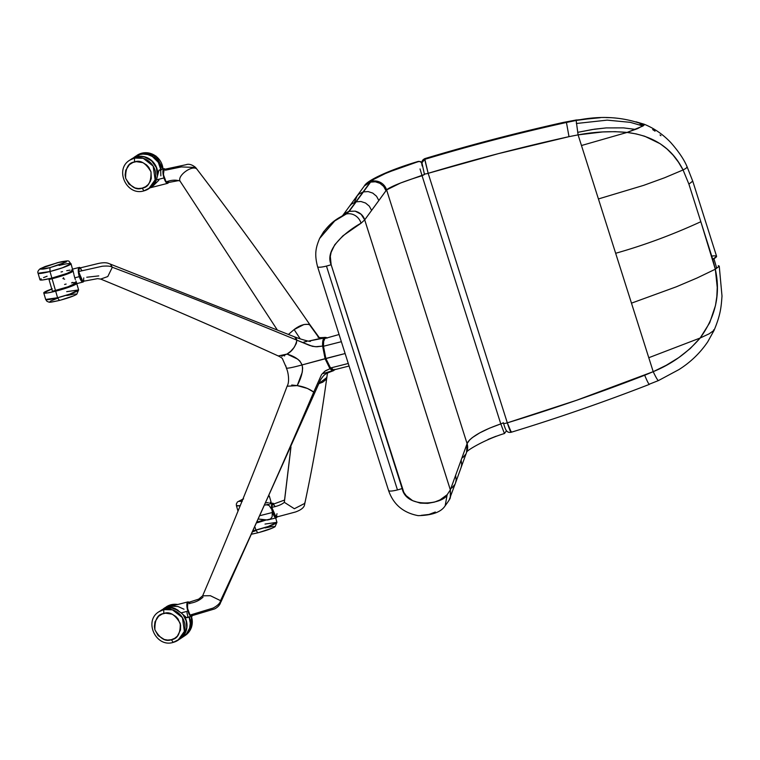 <?xml version="1.0" encoding="UTF-8"?>
<svg xmlns="http://www.w3.org/2000/svg" width="760" height="760" viewBox="0 0 760 760"><rect width="100%" height="100%" fill="white"/><g stroke="black" fill="none" stroke-linecap="round" stroke-linejoin="round"><path stroke-width="1.14" d="M317.575 266.712A12.511 2.232 -17.6 0 0 326.458 266.076A12.511 2.232 162.4 0 1 317.566 266.674L388.569 490.514A12.511 2.232 -17.6 0 0 397.461 489.925L326.458 266.076A12.511 2.232 -17.6 0 0 331.141 264.698L403.798 492.328L406.201 495.691L412.642 500.659L420.195 503.101L427.719 503.367L434.435 502.113L439.945 499.947L447.165 494.703L450.347 489.877L455.63 475.294L456.161 480.035L455.515 482.961M422.047 165.442L421.752 163.447A2.745 2.688 -176.3 0 0 418.351 161.661C392.625 169.68 376.884 176.263 371.099 181.393L349.077 211.498L346.341 213.798A12.511 11.628 -124.9 0 0 342.541 215.555A12.511 11.628 55.1 0 1 346.341 213.798L348.868 211.441L342.874 215.327L344.736 213.446L348.935 211.346L344.736 213.446L342.855 215.336L348.868 211.441L370.766 181.488C376.589 176.31 392.445 169.68 418.351 161.595L418.351 161.661A2.745 2.688 3.7 0 1 421.752 163.447L421.762 163.381A2.745 2.688 -176.3 0 0 418.351 161.595A2.745 2.688 3.7 0 1 421.762 163.381L422.18 166.012M424.536 174.468L422.066 175.731L500.792 423.909A2.745 0.494 -17.6 0 0 503.262 422.645A2.745 0.494 162.4 0 1 500.792 423.909L504.44 433.533L500.792 423.909L489.582 428.146L479.759 432.867L472.292 437.627L469.68 439.878L467.087 443.631L386.602 189.914L400.51 183.036L424.536 174.468M422.066 175.731L500.792 423.909C483.73 429.846 472.767 435.86 467.913 441.959L467.087 443.631L386.602 189.914L364.705 219.858C363.318 215.469 360.145 212.572 355.186 211.156L349.248 211.27L355.186 211.156C360.145 212.572 363.318 215.469 364.705 219.858L371.602 210.406L369.284 206.141L365.531 203.015L360.924 201.495L356.155 201.809L360.924 201.495L365.531 203.015L369.284 206.141L371.602 210.406L378.841 200.498L376.523 196.232L372.77 193.107L368.163 191.577L363.394 191.891L368.163 191.577L372.77 193.107L376.523 196.232L378.841 200.498L385.994 190.703L383.676 186.438L379.924 183.312L375.316 181.792L370.548 182.105L375.316 181.792L379.924 183.312L383.676 186.438L385.994 190.703L386.602 189.914A12.511 12.236 -142.6 0 0 371.099 181.393A12.511 12.236 37.4 0 1 386.602 189.914L387.676 189.012C393.338 185.468 404.805 181.041 422.066 175.731L420.033 168.929M319.627 238.44L334.932 220.714L348.422 211.983L355.841 201.894L351.642 203.984L349.486 206.226L351.642 203.984L355.841 201.894L363.08 191.976L358.881 194.075L356.734 196.308L358.881 194.075L363.08 191.976L370.224 182.191L364.363 185.924L342.646 215.602M354.559 202.122L357.209 195.7M364.363 185.924L372.77 179.768L380.959 175.294L401.527 167.086L418.351 161.595L387.106 172.653L373.094 179.683L370.548 182.105L349.191 211.346L355.186 211.156L358.34 212.325L361.104 214.263L364.695 219.868L450.357 489.867L450.585 496.375L450.357 489.867L364.705 219.858L450.347 489.877L447.165 494.703C443.735 504.022 406.448 509.438 402.144 488.537A12.511 2.232 162.4 0 1 397.461 489.925A12.511 2.232 162.4 0 1 388.578 490.551M467.039 451.098L455.515 482.952L456.161 480.035L455.63 475.294L467.087 443.631A12.511 11.989 19.2 0 1 467.001 451.183A12.511 11.989 -160.8 0 0 467.087 443.631L466.545 452.494L467.162 449.644L466.63 444.904L461.168 460.019L461.7 464.759L461.054 467.675L461.7 464.759L461.168 460.019L450.357 489.867L364.695 219.868L361.104 214.263L355.186 211.156L349.191 211.346L346.227 214.016A12.511 11.514 56.3 0 1 361.048 223.221L364.695 219.868L361.048 223.221L342.902 235.818L334.751 244.758L331.132 252.32L330.315 256.443L331.141 264.698C322.933 246.002 355.642 225.919 361.048 223.221A12.511 11.514 -123.7 0 0 346.227 214.016L336.043 219.934L329.584 225.064L323.637 231.724L319.666 238.364C329.859 219.982 342.313 216.809 342.694 215.45L342.484 215.821M465.823 454.119L462.811 457.644M454.822 484.509L451.81 488.034M455.515 482.952L449.388 499.358M450.291 497.382L450.357 489.867M496.071 436.24L488.024 439.432M335.654 220.267L346.227 214.016L334.552 221.046L319.589 238.526C315.941 247.342 314.203 253.697 317.566 266.674M435.318 512.021L428.972 514.453L421.163 515.346M388.569 490.514C393.366 504.45 403.237 512.829 418.19 515.65C432.25 515.337 441.247 512.031 445.18 505.751C449.017 500.526 450.708 497.791 450.233 497.534L450.585 496.375M388.597 490.171L388.787 490.779M445.18 505.751L447.165 494.703M331.141 264.698A12.511 2.232 162.4 0 1 326.458 266.076L397.461 489.925A12.511 2.232 -17.6 0 0 402.144 488.537L331.141 264.698M715.188 268.574L716.442 267.966L715.188 268.574M577.657 132.354L592.125 129.552L606.204 127.908L623.523 127.88L635.616 129.409L623.523 127.88L606.204 127.908L594.558 129.162L577.657 132.354M421.857 162.317A4.114 4.037 4.6 0 1 424.735 158.85L424.688 159.372A1937.933 1901.729 4.6 0 1 566.447 122.464L563.245 122.664A1937.933 1901.729 -175.4 0 0 424.735 158.85L424.735 158.85A1937.933 1901.729 4.6 0 1 563.245 122.664A12.341 0.712 -102.6 0 1 563.341 122.427A12.341 0.712 77.4 0 0 563.245 122.664L576.45 120.042L563.245 122.664L576.156 120.46L578.094 134.871C594.757 131.765 611.087 130.948 627.076 132.43C653.505 135.717 672.172 148.228 683.069 169.955L686.033 168.331L687.116 166.82L686.033 168.331L683.069 169.955L688.892 184.1L712.766 259.35L715.322 269.211C720.765 293.645 715.711 316.578 700.159 338.019L709.137 333.811L714.067 330.344L709.137 333.811L700.159 338.019C687.392 352.839 671.745 364.059 653.211 371.678A12.341 1.159 65.9 0 0 658.417 380.589A12.341 1.159 -114.1 0 1 653.211 371.678L666.311 365.247L678.737 357.627L690.241 348.545L700.159 338.019L648.783 357.713L653.211 371.678L644.679 375.24C647.453 381.881 649.049 384.845 649.448 384.132L658.436 380.579L678.841 369.645C690.489 362.32 700.131 353.029 707.769 341.772L714.039 330.419L713.573 329.868M636.015 121.818L644.109 124.203L644.261 124.953L637.564 128.63L627.076 132.43L642.865 126.065L644.413 124.516L642.086 124.06C621.899 116.717 599.925 115.52 576.156 120.46L593.579 118.132M643.416 125.704L640.043 124.193M600.314 117.705L576.45 120.042M605.948 117.581L610.442 117.648M642.086 124.06L644.223 124.991M652.631 129.561L655.044 131.166M660.031 134.957L660.915 135.707M719.255 266.228L715.322 269.211L719.255 266.228L718.295 265.648M712.709 255.94C717.763 255.531 717.782 256.661 712.766 259.35L716.594 256.338L692.731 181.089L688.892 184.1L692.75 181.193L687.116 166.82C684.095 159.562 678.614 151.439 670.672 142.452C662.881 134.302 654.018 128.212 644.091 124.193M598.424 198.949L643.615 185.373L664.553 177.773L683.069 169.955L678.461 162.174L673.056 155.097L666.986 148.96L660.193 143.744L644.679 136.22L636.12 133.893L627.076 132.43L581.476 145.521L648.783 357.713L700.159 338.019L709.736 322.715L715.464 305.577L716.832 296.599L717.24 287.46L715.322 269.211L697.015 278.017L676.276 286.824L631.475 303.154L676.276 286.824L697.015 278.017L715.322 269.211L700.834 221.72C672.543 234.726 644.147 245.242 615.657 253.28C644.147 245.242 672.543 234.726 700.834 221.72L688.892 184.1L683.069 169.955L664.553 177.773L643.615 185.373L598.424 198.949L581.476 145.521L627.076 132.43L615.068 131.66L602.746 131.936L578.094 134.871L581.476 145.521L578.094 134.871L576.156 120.46L566.447 122.464L569.003 136.657L578.094 134.871L569.003 136.657L566.447 122.464A1937.933 1901.729 -175.4 0 0 424.688 159.372L428.165 173.318C474.63 159.353 521.578 147.126 569.003 136.657L498.228 153.681L428.165 173.318L507.319 422.845L576.46 400.32L653.211 371.678L598.424 198.949M511.185 432.05L511.233 431.528L511.185 432.05C510.853 432.81 509.561 429.742 507.319 422.845L511.185 432.05M576.498 119.947L563.331 122.427C516.705 132.81 470.535 144.875 424.83 158.612L424.83 158.612C422.892 159.638 421.895 160.892 421.847 162.374L424.308 173.774A4.114 0.731 162.4 0 0 428.165 173.318L424.735 158.85A4.114 4.037 -175.4 0 0 421.847 162.374M421.981 164.426L421.8 162.963M649.448 384.132C649.049 384.845 647.453 381.881 644.679 375.24C599.517 392.815 553.726 408.68 507.319 422.845L506.388 423.111A4.114 0.731 162.4 0 1 503.462 423.31A4.114 0.731 -17.6 0 0 506.388 423.111L507.319 422.845L428.165 173.318A4.114 0.731 -17.6 0 1 424.308 173.784M424.688 159.372L421.809 162.906M503.462 423.301C505.219 427.965 505.77 433.314 511.1 432.288L511.1 432.288C557.802 418.038 603.886 402.059 649.353 384.38M133.066 158.261L141.787 153.207A17.148 16.245 -123.7 0 0 137.018 155.325L141.787 153.207L153.511 154.669L163.001 168.967A17.148 16.245 -123.7 0 0 141.787 153.207L139.964 154.423A17.148 16.245 56.3 0 1 161.091 169.452M133.636 157.728A17.148 16.245 56.3 0 1 135.204 156.541A17.148 16.245 56.3 0 1 139.964 154.423L143.146 153.947L147.991 154.451L153.938 157.291L159.315 163.656L161.158 170.041M142.006 153.149L156.028 156.075L163.134 168.929M165.746 608.266A17.148 16.245 56.3 0 1 175.855 608.988L170.544 607.8L165.746 608.266L169.024 606.081L162.678 609.406A17.148 16.245 56.3 0 1 165.746 608.266M179.626 639.16L184.195 634.761L186.684 628.814L186.713 622.24L184.1 615.781A17.148 16.245 56.3 0 1 179.996 638.913A17.148 16.245 56.3 0 1 179.911 638.98M179.996 638.913L183.284 636.728A17.148 16.245 -123.7 0 0 189.173 617.149M173.403 605.596A17.148 16.245 -123.7 0 0 169.024 606.081L173.831 605.615M165.956 607.221L162.678 609.406L169.024 606.081A17.148 16.245 -123.7 0 0 165.956 607.221M189.059 616.844L190.294 623.361L189.572 628.216L186.513 633.85L182.903 636.975M177.375 609.9A17.148 16.245 -123.7 0 0 165.566 608.389L163.742 609.606A17.148 16.245 56.3 0 1 183.35 619.381A17.148 16.245 56.3 0 1 177.992 640.253A17.148 16.245 56.3 0 1 173.223 642.371L171.361 639.702L174.762 638.276L177.393 636.12L180.528 629.917L180.614 625.024L178.001 618.839L175.826 616.483L172.13 614.175L165.49 613.178L162.127 614.033L158.612 616.227L155.002 621.784L154.365 626.496L154.907 629.822L158.184 635.607L164.236 639.473L167.666 640.082L171.361 639.702C165.594 641.972 160.103 638.675 154.907 629.822C154.612 619.713 157.577 614.27 163.78 613.491L163.742 609.606L158.973 611.724A17.148 16.245 56.3 0 1 163.742 609.606L163.78 613.491C169.546 611.22 175.037 614.517 180.234 623.371C180.528 633.479 177.564 638.922 171.361 639.702L173.223 642.371L177.992 640.253L184.395 631.361L182.409 617.623L172.472 609.843L163.742 609.606L165.566 608.389L158.973 611.724C143.431 620.901 155.933 647.852 173.118 642.418L179.816 639.036A17.148 16.245 -123.7 0 0 183.189 614.869M179.436 639.283L183.046 636.158L184.851 633.507L186.751 627.313L186.133 620.739L183.122 614.783M178.144 610.337L171.988 608.095L165.566 608.389A17.148 16.245 -123.7 0 0 160.797 610.508M157.51 175.674A17.148 16.245 -123.7 0 0 136.316 156.855L134.501 158.07A17.148 16.245 56.3 0 1 154.109 167.846A17.148 16.245 56.3 0 1 148.751 188.718A17.148 16.245 56.3 0 1 143.982 190.836L142.12 188.166L145.511 186.741L148.143 184.585L150.366 181.25L151.287 178.381L150.993 171.836L148.761 167.305L146.575 164.948L142.889 162.64L136.249 161.642L132.886 162.498L129.371 164.692L125.751 170.25L125.115 174.961L125.666 178.286L128.934 184.072L134.995 187.939L138.424 188.546L142.12 188.166C136.353 190.437 130.862 187.141 125.666 178.286C125.371 168.178 128.326 162.735 134.53 161.956L134.501 158.07L129.732 160.189A17.148 16.245 56.3 0 1 134.501 158.07L134.53 161.956C140.305 159.685 145.787 162.972 150.993 171.836C151.278 181.944 148.323 187.387 142.12 188.166L143.982 190.836L148.751 188.718L155.144 179.816L153.159 166.079L143.232 158.298L134.501 158.07L136.316 156.855L131.537 158.982M157.5 175.778L156.351 167.618L151.591 160.778L144.343 156.883L139.498 156.38L136.316 156.855A17.148 16.245 -123.7 0 0 131.556 158.973L129.732 160.189C114.19 169.366 126.682 196.308 143.877 190.883L150.575 187.501A17.148 16.245 -123.7 0 0 155.173 182.714M150.195 187.739L153.805 184.614L155.61 181.972M59.099 265.449A17.148 1.738 163.9 0 1 71.013 263.72A17.148 1.738 163.9 0 1 49.989 271.519L51.88 278.074A17.148 1.738 -16.1 0 0 72.912 270.265L71.573 269.99M49.951 267.634L61.93 263.938L66.719 261.316L58.89 262.371L45.258 266.475L40.926 268.432L40.707 269.202L49.951 267.634C43.757 269.306 40.745 269.562 40.926 268.432L57.247 262.779C63.441 261.117 66.443 260.851 66.263 261.981L49.951 267.634L49.989 271.519L49.951 267.634M39.966 279.775L42.873 279.946L51.88 278.074A17.148 1.738 -16.1 0 1 39.976 279.803L38.076 273.248L49.989 271.519L62.32 267.843L71.013 263.72C67.593 260.927 72.096 259.569 57.342 262.732L40.318 268.641C38.114 270.437 37.363 271.976 38.076 273.248A17.148 1.738 163.9 0 0 49.989 271.519L51.88 278.074L67.07 273.372L72.855 270.493L71.013 263.72M47.091 276.222L43.557 277.599M41.135 278.749L40.242 279.348M70.005 270.132L66.709 270.683M62.529 271.615L60.999 271.995M72.684 270.693A17.148 1.738 163.9 0 1 73.103 270.921A17.148 1.738 163.9 0 1 52.069 278.73L55.489 290.529A17.148 1.738 -16.1 0 0 76.513 282.72L75.905 281.029M72.323 270.655L73.103 270.949L72.466 271.662L67.26 274.027L49.001 279.481L50.625 278.388L49.001 279.481L52.411 291.27A17.148 1.738 -16.1 0 0 55.489 290.529L52.069 278.73A17.148 1.738 163.9 0 1 49.001 279.481L52.411 291.27L68.02 286.786L76.522 282.748M64.6 284.449L66.129 284.069M71.526 282.91L73.615 282.577M74.461 282.492L76.418 282.596M64.629 279.195L62.899 278.549L63.584 277.742L62.899 278.549L63.764 278.873M73.559 282.919L72.314 282.387L73.559 282.919M74.774 277.808L75.344 279.528L74.774 277.808L79.325 276.649L74.774 277.808L74.261 275.975L74.774 277.808M83.743 281.209A7.543 2.289 -104.3 0 1 83.02 282.036A7.543 2.289 -104.3 0 1 79.325 276.649L78.385 268.926L79.306 267.416L80.864 268.365M83.923 280.526L83.401 281.798L82.004 281.675L79.325 276.649A7.543 2.289 -104.3 0 1 79.296 267.416A7.543 2.289 -104.3 0 1 80.389 267.852M74.034 275.053L74.261 275.975L74.034 275.053M73.644 273.286L73.834 274.151L73.644 273.286M72.969 270.512L73.473 272.469M192.365 615.591A7.543 2.289 -104.3 0 1 191.596 616.531A7.543 2.289 -104.3 0 1 187.91 611.144L181.127 612.873L185.886 617.348L187.055 617.69L187.739 616.864M186.523 617.661L181.127 612.873L187.91 611.144L186.969 603.421L187.891 601.91L189.439 602.861M192.508 615.02L191.586 616.54L190.589 616.17L187.91 611.144A7.543 2.289 -104.3 0 1 187.872 601.91A7.543 2.289 -104.3 0 1 188.917 602.29M168.416 606.869L167.39 607.173L172.188 607.487L175.674 608.883L181.127 612.873L173.898 608.057L167.39 607.173L169.461 606.613M184.015 609.225L178.001 606.518L171.56 606.261M187.825 616.483L186.931 612.617M277.01 516.923A7.543 2.289 -104.3 0 1 276.25 517.836A7.543 2.289 -104.3 0 1 272.565 512.449L260.594 515.498L272.565 512.449L271.615 504.725L272.545 503.215L274.094 504.165M276.25 517.836L267.51 519.992L258.609 519.042L265.829 520.106L270.38 519.033L272.127 516.79L272.327 512.534M277.162 516.325L276.231 517.845L275.243 517.475L272.565 512.449A7.543 2.289 -104.3 0 1 272.526 503.215A7.543 2.289 -104.3 0 1 273.562 503.595M265.401 505.048L266.769 504.773L265.401 505.048M271.349 508.886L269.183 505.552L266.769 504.773M269.667 503.947A17.148 1.738 -16.1 0 0 271.244 502.664L269.353 496.118A17.148 1.738 163.9 0 1 269.078 496.584L269.325 496.023A17.148 1.738 163.9 0 1 269.353 496.118M243.599 498.873L238.763 501.334L242.24 501.353M241.965 501.4L242.877 499.149M238.004 511.138L236.417 505.647L240.236 505.656A17.148 1.738 163.9 0 1 236.417 505.647L236.341 503.975L237.443 501.961L242.896 499.111M269.42 504.07L271.253 502.692L269.914 502.389M268.346 502.531L266.266 502.854M76.285 283.138A17.148 1.738 163.9 0 1 76.703 283.375A17.148 1.738 163.9 0 1 55.679 291.184L57.57 297.74A17.148 1.738 -16.1 0 0 78.603 289.93L69.91 294.063L57.57 297.74L45.666 299.459A17.148 1.738 -16.1 0 0 57.57 297.74L59.432 300.409L57.57 297.74L55.679 291.184L47.652 292.913L43.767 292.885L52.259 288.848M66.728 295.545L74.356 293.997M75.572 293.94L76.105 294.471L73.568 295.849L61.151 299.953M57.788 300.808L51.803 301.948M50.597 302.005L49.904 301.701L50.967 300.874L57.161 298.376M75.934 283.1L76.437 283.831L72.048 286.017L55.679 291.184A17.148 1.738 163.9 0 1 43.767 292.913A17.148 1.738 163.9 0 1 51.766 289.019M66.69 291.659L78.603 289.93L76.751 294.291C73.748 296.106 67.944 298.158 59.328 300.447C47.395 303.088 50.122 302.262 47.072 301.416L45.666 299.459L43.767 292.913M168.397 182.514A7.543 2.289 -104.3 0 1 167.666 183.34A7.543 2.289 -104.3 0 1 163.98 177.954L156.427 179.882L154.774 183.407L151.458 186.912M168.577 181.83L167.647 183.35L166.098 182.4L163.571 176.538L163.03 170.23L163.96 168.72L165.509 169.67M160.854 175.835L160.711 170.981L159.847 169.936L158.982 170.145L156.427 179.882L152.693 185.943M153.339 185.659L158.897 180.167M163.941 168.72L158.982 170.145L156.427 179.882L163.98 177.954A7.543 2.289 -104.3 0 1 163.941 168.72A7.543 2.289 -104.3 0 1 165.072 169.185M162.307 609.795L171.038 604.741A17.148 16.245 -123.7 0 0 166.269 606.86L171.038 604.741L177.736 604.494A17.148 16.245 -123.7 0 0 171.038 604.741L169.214 605.957A17.148 16.245 56.3 0 1 173.85 605.482M189.382 617.091A17.148 16.245 56.3 0 1 183.464 636.605A17.148 16.245 56.3 0 1 183.369 636.661M187.045 617.69L191.596 616.531L191.567 627.123L185.288 635.389A17.148 16.245 -123.7 0 0 191.444 616.569L191.083 628.254L185.288 635.389L183.464 636.605M162.887 609.264A17.148 16.245 56.3 0 1 164.445 608.076A17.148 16.245 56.3 0 1 169.214 605.957L174.011 605.492M189.24 616.721L190.409 621.585L189.753 628.092L186.694 633.726L183.084 636.851M171.256 604.694L177.935 604.447M255.16 527.544L255.911 530.128A17.148 1.738 -16.1 0 0 276.934 522.329L268.251 526.461L253.745 530.67A17.148 1.738 -16.1 0 0 255.911 530.128L257.773 532.798L255.911 530.128L255.16 527.544M265.772 520.106A17.148 1.738 163.9 0 1 257.355 522.69M265.069 527.943L272.697 526.395M273.904 526.338L274.436 526.87L271.899 528.247L259.483 532.351M256.12 533.207L251.731 534.128M253.09 531.639L255.502 530.774M266.541 519.84L257.194 522.737M265.031 524.058L276.934 522.329L275.091 526.689C272.089 528.504 266.285 530.556 257.668 532.846L252.206 534.081M160.977 170.164L158.298 162.307L152.37 156.493L147.81 154.575L142.965 154.071L139.783 154.546L136.505 156.731A17.148 16.245 56.3 0 1 157.766 174.306L156.531 167.494L152.969 161.832L146.1 157.254L141.303 156.266L136.505 156.731L139.783 154.546A17.148 16.245 -123.7 0 0 136.714 155.677L133.427 157.871A17.148 16.245 56.3 0 1 136.505 156.731L133.427 157.871L136.714 155.677L139.783 154.546A17.148 16.245 -123.7 0 1 160.901 169.499M150.375 187.625L154.318 184.082A17.148 16.245 56.3 0 1 150.755 187.378A17.148 16.245 56.3 0 1 150.66 187.435M257.726 521.883A17.148 1.738 -16.1 0 0 263.901 520.011L257.003 522.082M271.387 503.538L270.665 503.044M285.769 365.731L285.998 366.577M81.852 270.541L80.332 268.365L79.439 268.09L78.802 268.822L79.163 275.329L80.959 279.851L82.451 281.352L83.505 280.63L83.761 277.913M286.254 367.422L282.549 358.976C282.492 358.33 281.058 357.323 278.255 355.955C220.343 329.555 161.158 303.933 100.71 279.081L107.787 276.545L112.319 267.254C110.874 266.123 107.502 265.791 102.21 266.247L78.546 271.538L82.811 281.38L97.565 278.644L100.71 279.081L107.787 276.545L112.319 267.254L110.304 264.043L112.319 267.254C174.942 290.928 236.464 315.238 296.885 340.176C236.464 315.238 174.942 290.928 112.319 267.254C110.874 266.123 107.502 265.791 102.21 266.247L78.546 271.538L79.468 268.08L97.926 263.587C102.714 262.495 106.324 262.466 108.746 263.483L294.756 336.946M98.771 275.899L86.763 277.238M278.255 355.955L286.995 354.084L297.654 359.109L299.962 361.142L302.043 364.942L325.859 358.454L323.475 346.256L322.61 346.085L325.099 358.796L322.61 346.085L315.362 346.731L309.748 345.496L296.885 340.176L294.642 336.889M189.677 603.716L188.442 602.594L187.387 603.317L187.748 609.824L190.057 615.077L191.453 615.856L192.27 614.403M349.077 366.026L333.801 369.911L329.906 367.175L325.859 358.454L345.116 353.542L325.099 358.796L329.963 368.733L330.534 367.992L348.27 363.479L330.534 367.992L325.859 358.454L323.475 346.256L323.646 341.43L324.757 338.542L323.95 338.058C322.886 339.387 322.43 342.066 322.61 346.085L316.93 346.778L312.408 346.322L296.885 340.176L296.315 343.416L294.158 347.405L290.757 351.234L286.995 354.084C292.115 351.358 295.412 346.721 296.885 340.176L296.001 337.82L294.747 336.937L299.307 338.589C306.641 340.879 310.374 341.753 310.526 341.221M287.584 385.662L287.128 386.184C260.556 456.361 232.398 526.233 202.644 595.811L198.702 599.127L188.005 602.585L187.34 607.895L190.057 615.077L213.17 608.047C217.778 605.511 220.238 603.041 220.552 600.656L210.368 595.707L202.644 595.811L210.368 595.707L220.552 600.656C220.238 603.041 217.778 605.511 213.17 608.047L190.057 615.077L191.453 615.856L214.69 608.903C219.83 606.167 220.581 602.5 220.505 602.899L220.552 600.656C252.976 531.325 284.041 461.795 313.728 392.084C309.044 388.712 303.544 386.555 297.226 385.615L287.109 386.241M323.475 346.256L341.363 341.696L323.475 346.256C323.276 342.399 323.703 339.824 324.757 338.542L339.084 334.514M326.695 337.668L325.062 337.383C319.694 337.877 317.395 337.639 318.155 336.661L309.187 324.254L303.952 324.52L294.13 329.565C300.143 324.966 305.434 323.399 310.013 324.862C273.552 271.995 235.78 220.001 196.697 168.881L195.595 167.457C192.023 164.559 188.803 163.647 185.962 164.73L164.141 169.385L163.391 174.6L166.126 181.887C171.494 179.901 176.139 179.645 180.063 181.118C177.137 175.74 191.919 164.873 196.697 168.881L195.595 167.457L181.269 166.934L165.48 170.183L164.084 169.394L163.191 172.843L164.189 177.916L166.126 181.887L167.105 182.656L168.159 181.934M319.542 338L310.013 324.862C273.552 271.995 235.78 220.001 196.697 168.881L196.697 168.881C191.919 164.873 177.137 175.74 180.063 181.118L180.063 181.118C176.139 179.645 171.494 179.901 166.126 181.887L167.457 182.685L179.056 180.528L179.939 180.946L277.134 329.707M189.411 603.364C194.855 602.604 199.395 600.514 203.043 597.113M325.071 337.383L308.408 341.135L323.95 338.058L322.81 341.078L322.61 346.085M325.916 337.44L323.95 338.058L324.757 338.542L326.629 337.962M291.726 385.016L297.226 385.615C301.701 377.084 303.306 370.196 302.043 364.942L325.099 358.796L329.963 368.733L324.852 371.193L321.565 374.519L313.728 392.084L307.486 388.474L297.226 385.615L302.28 372.191L302.642 367.973L302.043 364.942C300.523 365.351 285.028 369.626 286.339 367.678C285.028 369.626 300.523 365.351 302.043 364.942C300 360.002 294.984 356.383 286.995 354.084L281.684 356.231M284.525 355.993L284.63 354.967M288.505 334.362L294.13 329.565L300.248 338.903L296.039 332.443M334.352 370.082L334.742 369.293M333.82 369.911L332.32 369.635L330.534 367.992M332.433 370.68L329.963 368.733L333.469 370.699M314.099 393.366L313.728 392.084C284.041 461.795 252.976 531.325 220.552 600.656L220.941 601.977L320.54 379.858C324.482 374.024 324.824 373.948 333.498 370.69L334.818 369.654M303.943 342.028L306.802 341.459M326.496 337.697L327.094 338.115M324.51 339.767L323.798 339.691M196.773 168.986L195.595 167.457M196.736 168.939C235.78 220.001 273.572 272.013 310.108 324.985L310.184 325.109M329.963 368.733L325.508 370.737L321.565 374.519L313.728 392.084L314.127 392.796M310.108 324.985L317.765 336.138M326.866 376.77L325.945 379.582L322.687 382.213L318.601 383.743L326.838 377.492L327.474 373.065M323.304 373.54L331.588 370.947M290.976 446.975L284.335 502.331L294.358 508.734L304.836 503.348L294.358 508.734L284.335 502.331L290.976 446.975M275.091 506.34L272.669 503.889L271.776 507.338C277.457 506.293 281.637 504.631 284.335 502.331L284.373 501.553L284.335 502.331C281.637 504.631 277.457 506.293 271.776 507.338L276.089 517.17L295.422 512.012C301.255 509.922 304.313 507.385 304.617 504.393L304.836 503.348C313.747 461.367 321.081 419.425 326.838 377.492M304.922 502.284L304.836 503.348M284.572 500.051L272.042 504.621L271.89 508.544L273.685 514.719L276.108 517.161L277.001 513.712M466.478 452.266C467.134 450.034 486.267 438.928 504.459 433.523L506.417 430.844M421.809 162.83L420.555 161.576L418.409 161.367C390.137 169.66 367.042 180.386 364.467 185.763L363.992 186.38M713.953 258.733L716.575 267.786M576.346 123.5L607.164 120.137L630.287 122.341L642.96 126.008M719.245 266.114L722 296.039C721.202 306.745 720.736 314.422 714.039 330.419M135.204 156.541L141.892 153.159M76.342 283.736L83.02 282.036M79.296 267.416L72.58 269.125M187.872 601.91L168.73 606.793M272.526 503.215L265.848 504.916M76.703 283.375L78.603 289.93M150.09 187.815L167.666 183.34M164.445 608.076L171.133 604.694M275.68 517.978L276.934 522.329M286.263 367.935C288.163 371.374 289.902 381.71 287.128 386.184M290.918 447.117L284.373 501.553"/></g></svg>
